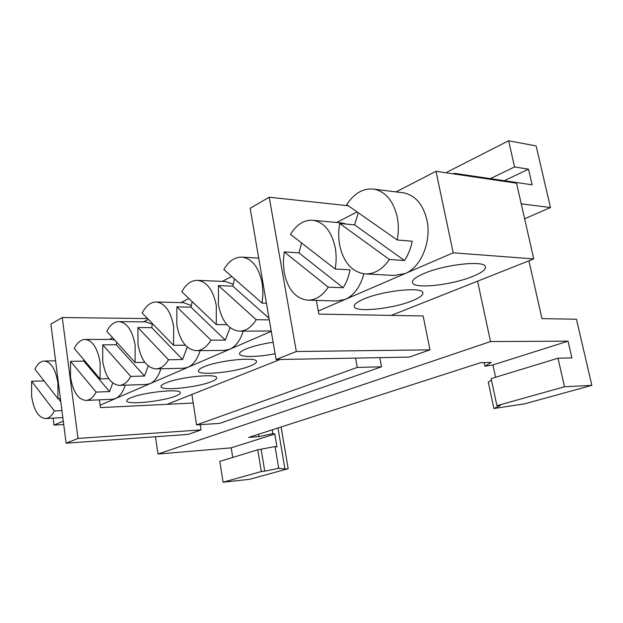 <?xml version="1.0" encoding="UTF-8"?>
<svg xmlns="http://www.w3.org/2000/svg" width="623" height="623" viewBox="0 0 623 623"><rect width="100%" height="100%" fill="white"/><g stroke="black" fill="none" stroke-linecap="round" stroke-linejoin="round"><path stroke-width="0.93" d="M389.422 259.511L339.699 223.486C338.375 230.853 338.367 238.087 339.675 245.189C343.444 262.228 351.761 271.792 364.611 273.886C374.049 274.424 382.312 269.627 389.422 259.511L404.452 260.5C408.182 254.932 410.783 248.515 412.255 241.233L397.209 239.987C398.697 232.169 398.697 224.506 397.225 216.999C393.417 200.995 385.707 191.713 374.08 189.158C363.326 187.951 354.214 193.122 346.754 204.671L397.209 239.987M365.927 273.956L394.211 275.436L405.129 273.559C420.922 267.368 431.755 241.459 426.926 220.051C423.103 204.453 415.362 195.381 403.704 192.85L401.991 192.639M301.618 243.009L298.915 252.883L284.205 251.91L283.301 262.213L284.166 272.376C287.701 289.158 295.427 298.417 307.349 300.154C315.331 300.395 322.293 296.057 328.251 287.156L343.141 287.748C346.443 282.608 348.748 276.628 350.048 269.829L335.143 269.004C336.459 261.699 336.467 254.496 335.166 247.393C331.568 231.445 324.295 222.419 313.346 220.316C304.328 219.6 296.704 224.28 290.474 234.365L335.143 269.004M308.292 300.177L336.63 300.995L345.274 299.398C354.129 295.232 360.335 286.705 363.894 273.816M256.232 319.708L218.439 285.591L218.4 304.592C221.601 320.907 228.563 329.754 239.279 331.156C245.774 331.163 251.427 327.348 256.232 319.708L269.292 319.872M239.902 331.156L271.2 330.984M262.135 303.136L262.992 293.106L262.166 283.154C258.872 267.477 252.229 258.81 242.246 257.151C234.98 256.824 228.851 260.951 223.844 269.525L262.135 303.136L266.442 303.245M210.963 340.166L176.87 306.882L176.823 324.957C179.813 340.882 186.261 349.456 196.175 350.687C201.852 350.601 206.781 347.097 210.963 340.166L225.308 340.127L230.082 327.651M196.65 350.679L224.381 350.383L229.716 349.269C235.728 346.489 240.237 340.454 243.235 331.171M216.282 324.575L216.321 305.613C213.237 290.209 207.038 281.791 197.732 280.366C191.432 280.21 186.106 284.002 181.76 291.728L216.282 324.575L226.943 324.669M168.522 359.783L137.917 327.542L137.987 343.982C140.767 359.494 146.732 367.796 155.89 368.894C160.695 368.761 164.908 365.724 168.522 359.783L182.586 359.541L187.266 347.05M156.248 368.886L183.544 368.24L187.975 367.282C193.348 364.798 197.398 359.245 200.123 350.64M173.529 345.298L173.7 326.491C170.819 311.414 165.056 303.253 156.404 302.007C150.735 301.984 145.992 305.667 142.169 313.05L173.529 345.298L185.389 345.22M116.703 342.222L116.275 344.76L102.748 344.838L102.702 361.27C105.287 376.362 110.816 384.407 119.281 385.396C123.689 385.209 127.513 382.218 130.744 376.424L144.52 376.035L148.219 365.927M119.561 385.388L146.366 384.461L150.096 383.636C154.8 381.455 158.406 376.502 160.905 368.769M135.113 362.524L135.152 345.376C132.473 330.642 127.108 322.722 119.071 321.624C114.227 321.663 110.139 324.887 106.798 331.288L135.113 362.524L144.847 362.345M96.098 392.085L70.555 361.324L70.508 377.04C72.914 391.719 78.039 399.514 85.881 400.425C89.813 400.223 93.216 397.443 96.098 392.085L109.57 391.571L112.716 382.997M85.881 400.425L112.389 399.265L115.551 398.541C119.709 396.625 122.933 392.179 125.231 385.193M100.077 378.901L100.124 362.531C97.624 348.156 92.632 340.477 85.156 339.48C80.865 339.574 77.229 342.572 74.262 348.459L100.077 378.901L108.745 378.644M44.069 380.894L31.633 381.26L31.586 396.103C33.782 410.245 38.424 417.729 45.518 418.563C48.921 418.345 51.873 415.806 54.365 410.946L61.942 410.573M57.908 398.619L57.955 383.192C55.673 369.299 51.133 361.908 44.334 361.029C40.643 361.169 37.512 363.894 34.943 369.205L57.908 398.619L60.4 398.518M472.919 276.347C482.031 272.601 486.189 269.346 485.387 266.574C484.157 260.095 444.012 264.573 423.702 273.629C415.424 277.251 411.717 280.311 412.574 282.811C414.35 289.22 452.134 285.054 472.919 276.347M412.504 300.675C420.05 297.576 423.484 294.881 422.822 292.584C421.896 286.525 382.109 290.816 363.497 299.157C356.675 302.124 353.615 304.655 354.316 306.742C355.795 312.746 393.417 308.704 412.504 300.675M273.131 342.253C261.862 343.951 252.712 346.24 245.672 349.106C241.179 351.053 239.154 352.719 239.59 354.113C240.478 357.438 258.265 357.15 275.101 353.724M250.625 365.849C254.893 364.112 256.84 362.594 256.474 361.309C256.302 356.512 217.793 360.507 203.643 366.924C199.827 368.575 198.106 369.984 198.472 371.168C199.212 375.934 236.055 372.071 250.625 365.849M211.633 381.549C215.301 380.053 216.975 378.761 216.664 377.663C216.648 373.185 178.552 377.149 165.461 383.114C162.19 384.523 160.711 385.73 161.022 386.743C161.598 391.189 198.13 387.342 211.633 381.549M175.943 395.916C179.105 394.632 180.553 393.518 180.296 392.568C180.405 388.394 142.76 392.334 130.612 397.887C127.793 399.102 126.516 400.137 126.773 401.01C127.217 405.16 163.405 401.321 175.943 395.916M357.111 211.921L336.591 222.489M347.003 224.163L341.427 222.941M391.291 315.394L533.732 258.911L453.194 252.813L318.267 311.048L316.336 300.411M453.194 252.813L435.999 171.309L396.018 191.892M231.748 276.464L222.209 281.37M233.166 284.228L225.308 281.503M271.262 331.343L100.132 405.199L100.451 407.606L193.208 403.034M188.901 298.518L180.966 302.607M191.261 305.566L183.575 302.669M148.344 319.397L143.547 321.865M152.323 324.209L145.759 321.889M112.67 337.767L109.446 339.426M114.757 340.072L111.338 339.418M99.4 399.834L100.132 405.199M63.281 421.101L54.014 425.104L53.142 418.15M196.572 424.902L357.283 367.43L381.564 366.791L219.717 423.391L196.572 424.902L191.892 394.476L280.124 359.487M357.283 367.43L355.538 358.093M454.58 174.051L454.424 173.319L532.089 184.821L528.499 169.199L514.559 166.933L508.617 140.782L536.138 145.922L550.475 207.545L521.225 203.799M564.516 386.766L496.913 405.666L500.44 405.433L493.891 408.532L524.511 403.844L591.85 385.364L564.516 386.766L558.021 358.209L571.898 357.898L568.044 341.155L490.527 341.56L477.568 281.183M591.85 385.364L576.462 319.233L541.963 318.633L528.911 260.819M257.751 449.814L219.81 461.386L223.089 482.218L249.582 479.305L288.192 468.706L284.952 469.049L278.715 468.309L275.062 446.566L257.751 449.814L261.333 471.525L264.752 471.167L261.162 449.518M490.527 341.56L157.985 454.035L231.211 447.844L232.745 457.446M157.985 454.035L155.47 436.746M550.475 207.545L524.628 218.774M278.715 468.309L264.752 471.167M496.913 405.666L491.142 378.613L558.021 358.209M491.485 380.225L488.253 382.008L493.891 408.532M223.089 482.218L261.333 471.525M318.267 311.048L318.828 314.109L423.134 315.962L429.987 349.853L296.33 351.504L269.214 197.218L348.327 205.769M429.987 349.853L409.256 357.104L276.098 359.557L250.166 208.3L269.214 197.218M296.33 351.504L276.098 359.557M381.564 366.791L379.804 357.649M200.279 424.66L201.089 429.901L78.007 438.444L62.253 317.528L147.558 318.587M78.007 438.444L66.108 443.187L50.891 324.139L62.253 317.528M201.089 429.901L188.278 434.379L66.108 443.187M454.424 173.319L453.342 173.864M284.952 469.049L277.99 427.985M495.581 377.258L492.941 364.938L484.904 366.223L491.243 362.43L480.574 362.695L248.741 437.408L259.028 436.606L272.874 433.616L272.243 429.839M272.874 433.616L274.774 434.044L276.939 446.925L275.062 446.566M259.028 436.606L258.631 434.223M508.617 140.782L447.119 172.073L447.314 172.976M484.904 366.223L484.133 362.602M288.192 468.706L281.09 426.981M528.499 169.199L504.303 180.709M514.559 166.933L490.34 178.637M274.774 434.044L231.211 447.844M568.044 341.155L492.941 364.938M533.732 258.911L516.553 183.185L435.999 171.309M54.014 425.104L63.725 424.528M167.065 404.319L191.892 394.476M31.633 381.26L54.365 410.946M70.555 361.324L83.778 361.099L109.57 391.571M83.965 359.899L83.778 361.099M102.748 344.838L130.744 376.424M137.917 327.542L151.739 327.628L152.448 323.617M176.87 306.882L190.981 307.178L192.164 301.625M218.439 285.591L232.815 286.136L234.528 278.902M284.205 251.91L328.251 287.156M339.699 223.486L354.612 224.872L358.295 212.755M58.305 398.603L60.82 401.827M116.275 344.76L144.52 376.035M151.739 327.628L182.586 359.541M190.981 307.178L225.308 340.127M232.815 286.136L269.019 318.291M298.915 252.883L343.141 287.748M354.612 224.872L404.452 260.5M45.518 418.563L62.837 417.612M239.59 354.113L239.52 353.677M354.316 306.742L354.191 306.095M412.574 282.811L412.418 282.04M44.334 361.029L55.579 360.842M85.156 339.48L111.634 339.418M119.071 321.624L146.14 321.896M156.404 302.007L184.058 302.685M197.732 280.366L225.939 281.526M242.246 257.151L258.709 258.14M313.346 220.316L342.658 223.057M374.08 189.158L403.704 192.85"/></g></svg>
